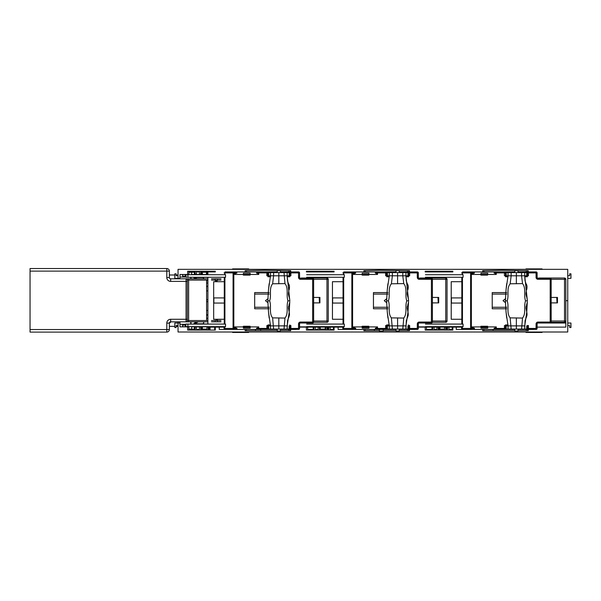 <?xml version="1.0" encoding="UTF-8"?>
<svg xmlns="http://www.w3.org/2000/svg" width="601" height="601" viewBox="0 0 601 601"><rect width="100%" height="100%" fill="white"/><g stroke="black" fill="none" stroke-linecap="round" stroke-linejoin="round"><path stroke-width="0.9" d="M194.521 324.082L198.12 321.828M190.735 324.082L190.787 321.828M190.96 321.828L191.005 324.082M193.477 324.082L196.046 321.828M206.601 315.119L207.886 315.119L206.601 315.119M169.369 326.358L174.823 326.358M176.108 326.358L178.039 326.358M206.601 318.335L207.886 318.335L206.601 318.335M206.601 283.018L207.886 283.018L206.601 283.018M193.477 277.271L195.242 278.819M191.005 277.271L190.975 278.819M190.772 278.819L190.735 277.271M169.369 274.995L174.823 274.995M176.108 274.995L178.039 274.995M196.985 278.819L194.521 277.271M206.601 286.234L207.886 286.234L206.601 286.234M207.886 286.549L206.601 286.549L207.886 286.549M203.716 321.828A1.285 1.285 0 0 0 203.716 321.866L203.716 323.909M248.656 332.007L248.656 332.458L232.61 332.458L232.61 332.007M542.057 332.007L542.057 332.458L526.01 332.458L526.01 332.007M202.432 323.789A1.285 1.285 0 0 0 203.716 322.504A1.285 1.285 0 0 1 202.432 323.789L194.987 323.789M207.886 314.804L206.601 314.804M232.61 269.346L232.61 268.895L248.656 268.895L248.656 269.346M526.01 269.346L526.01 268.895L542.057 268.895L542.057 269.346M203.716 277.444L203.716 278.819A1.285 1.285 0 0 0 202.432 277.564L194.987 277.564M206.601 280.772L207.886 280.772L206.601 280.772M202.432 277.564A1.285 1.285 0 0 1 203.716 278.819M207.886 290.884L206.601 290.884L207.886 290.884M206.601 310.469L207.886 310.469L206.601 310.469M206.601 299.711L207.886 299.711L206.601 299.711M206.601 301.642L207.886 301.642L206.601 301.642M325.216 271.915L319.597 271.915L319.597 271.269L326.982 271.269L326.982 271.915L319.597 271.915L325.697 271.915L325.787 271.269M327.267 271.915L327.267 271.269L334.088 271.269L334.088 271.915L327.305 271.915M443.989 271.915L438.377 271.915L438.377 271.269L445.754 271.269L445.754 271.915L438.377 271.915L444.47 271.915L444.56 271.269M446.04 271.915L446.04 271.269L452.861 271.269L452.861 271.915L446.077 271.915M315.75 271.269L315.75 271.915L318.154 271.915L318.154 271.269M434.523 271.915L434.523 271.269L434.523 271.915L436.927 271.915L436.927 271.269M185.003 274.484L185.003 276.407L185.814 277.053L179.962 277.053L185.641 277.053M182.944 274.484L182.944 276.407L182.306 277.053M408.838 271.915L408.838 270.66L408.838 271.915L409.484 271.915L399.229 271.915M527.61 270.66L527.61 271.915L528.256 271.915L518.002 271.915M290.065 270.66L290.065 271.915L290.711 271.915L280.457 271.915M201.47 271.269L201.47 274.484L206.924 274.484L207.014 271.269M202.409 272.238L202.432 274.71L207.886 274.484M207.886 271.269L207.886 271.915L208.209 271.269L200.824 271.269L200.824 274.484L206.924 274.484M330.197 271.269L330.197 271.915L333.45 271.915L333.457 271.269L333.45 271.915L328.882 271.915M202.432 277.271L207.886 277.444L202.432 277.271M176.108 275.769L178.039 275.769L176.108 275.769L176.108 273.838L174.823 273.838L174.823 278.331L178.039 278.331L178.039 278.819L178.039 278.331L179.962 278.331L179.962 274.484L187.632 274.484L187.632 271.269L195.047 271.269L195.047 274.484L194.408 274.484L194.408 271.269M179.962 278.819L179.962 278.331L179.962 278.819M514.794 271.915L482.671 271.915L483.955 271.915L483.955 270.66M290.711 271.915L290.711 270.66L264.387 270.307L245.125 270.66L245.125 271.915L277.241 271.915M396.014 271.915L363.898 271.915L365.183 271.915L365.183 270.66M206.924 272.238L201.47 272.238M196.489 271.269L196.489 274.484L195.212 274.484L195.212 271.269L200.666 271.269L200.666 274.484L199.382 274.484L199.382 271.269M194.408 272.238L188.917 272.238M188.827 271.269L188.917 274.484L187.632 274.484M246.41 270.66L246.41 271.915L245.125 271.915L245.125 270.66M178.039 278.331L178.039 269.346L567.742 269.346L567.742 300.68L565.811 300.68L567.742 300.68L567.742 332.007L178.039 332.007L178.039 323.022L179.962 323.022L179.962 326.869L187.632 326.869L187.632 330.084L195.047 330.084L195.047 326.869L194.408 326.869L194.408 330.084M448.97 271.269L448.97 271.915L452.222 271.915L452.23 271.269L452.222 271.915L447.655 271.915M438.212 271.915L432.758 271.915L432.758 271.269L438.212 271.269L438.212 271.915M426.372 271.269L426.462 271.915L432.592 271.915L425.177 271.915L425.177 271.269L432.592 271.269L432.592 271.915M319.439 271.915L313.985 271.915L313.985 271.269L319.439 271.269L319.439 271.915M307.599 271.269L307.689 271.915L313.82 271.915L306.405 271.915L306.405 271.269L313.82 271.269L313.82 271.915M210.11 271.269L214.67 271.269L214.677 271.915L210.11 271.915M209.494 271.915L215.316 271.915L215.316 271.269L208.494 271.269L208.494 271.915L209.494 271.915L209.494 271.269M537.114 327.124L565.811 327.124L565.811 321.032A1.285 1.285 0 0 1 564.527 322.316L551.147 322.316M224.909 327.124L207.886 327.124L207.886 326.644M207.886 324.082L207.886 277.271M207.886 274.71L207.886 271.915M505.531 327.124L504.419 327.124M487.696 327.124L480.958 327.124M462.252 327.124L418.334 327.124M368.924 327.124L362.185 327.124M343.682 327.124L299.561 327.124M258.753 327.124L257.852 327.124M250.151 327.124L243.413 327.124M363.898 270.66L363.898 271.915L363.898 270.66L379.306 270.307L409.484 270.66L409.484 271.915M528.256 271.915L528.256 270.66L501.933 270.307L482.671 270.66L482.671 271.915M191.629 274.484L194.408 274.484M196.489 274.484L200.411 274.484M179.962 277.053L179.962 274.484M196.489 271.915L199.382 271.915M185.258 274.484L185.258 276.663M182.689 274.484L182.689 276.663M185.003 276.407L182.944 276.407M567.742 278.331L570.95 278.331L570.95 273.838L569.665 273.838L569.665 275.769L567.742 275.769M433.238 271.269L433.238 271.915L432.758 271.915M314.466 271.269L314.466 271.915L313.985 271.915M321.182 271.915L319.597 271.915M439.955 271.915L438.377 271.915M315.75 330.084L315.75 329.438L318.154 329.438M434.042 329.438L434.523 329.438L434.523 330.084L434.523 329.438L436.927 329.438M527.61 330.693L527.61 329.438L533.711 329.438M414.938 329.408L408.838 329.438L408.838 330.693L408.838 329.438L399.229 329.438M290.065 330.693L290.065 329.438L280.457 329.438M185.003 326.869L185.003 324.946L185.641 324.3L179.962 324.3L179.962 326.869M185.003 324.946L182.944 324.946L182.306 324.3L185.641 324.3M182.944 326.869L182.944 324.946M290.065 329.438L290.711 329.438L290.711 330.693L280.457 330.693M307.599 330.084L307.689 327.124M313.181 327.124L313.181 330.084M315.27 330.084L315.27 327.124M318.154 327.124L318.154 330.084M325.697 327.124L325.787 330.084M320.243 330.084L320.243 327.124M396.014 329.438L338.123 329.438L338.123 326.869L334.088 326.869L334.088 330.084L327.267 330.084L326.982 326.869L326.982 330.084L319.597 330.084L319.439 326.869L319.439 330.084L313.985 330.084L313.82 326.869L313.82 330.084L306.405 330.084L306.405 326.869L299.561 326.869M325.697 329.115L320.243 329.115M328.815 330.084L328.815 327.124M396.014 330.693L383.16 330.693L383.16 329.438L383.16 331.046L379.306 331.046L379.306 329.438L379.306 330.693L363.898 330.693L363.898 329.438M426.372 330.084L426.462 327.124M431.954 327.124L431.954 330.084M434.042 330.084L434.042 327.124M436.927 330.084L436.927 327.124L436.927 330.084M444.47 327.124L444.56 330.084M439.015 330.084L439.015 327.124M514.794 329.438L456.257 329.438L456.257 326.869L452.861 326.869L452.861 330.084L446.04 330.084L445.754 326.869L445.754 330.084L438.377 330.084L438.212 326.869L438.212 330.084L432.758 330.084L432.592 326.869L432.592 330.084L425.177 330.084L425.177 326.869L418.334 326.869M444.47 329.115L439.015 329.115M447.587 330.084L447.587 327.124M452.23 327.124L452.23 330.084L452.222 327.124M179.962 321.828L179.962 323.022M178.039 321.828L178.039 323.022L174.823 323.022L174.823 327.515L176.108 327.515L176.108 325.584L178.039 325.584M201.47 330.084L201.47 326.869L200.824 326.869L200.824 330.084L208.209 330.084L208.209 326.869L208.494 330.084L215.316 330.084L215.316 326.869L219.252 326.869L219.252 329.438L255.538 329.438L255.538 330.047L255.553 329.408L260.676 329.438L260.676 330.047L260.676 329.408L277.241 329.438M210.042 330.084L210.042 327.124M210.11 330.084L214.67 330.084L214.677 327.124L214.67 330.084M207.886 326.869L206.924 326.869L207.014 330.084M206.924 329.115L201.47 329.115M196.489 330.084L196.489 326.869L195.212 326.869L195.212 330.084L200.666 330.084L200.666 326.869L199.382 326.869L199.382 330.084M194.408 329.115L188.917 329.115M188.827 330.084L188.917 326.869L187.632 326.869M201.47 326.869L206.924 326.869L201.47 326.869M196.489 326.869L200.411 326.869M191.629 326.869L194.408 326.869M196.489 329.438L199.382 329.438M179.962 324.3L182.306 324.3M185.258 326.869L185.258 324.69M182.689 326.869L182.689 324.69M202.432 324.082L207.886 323.909L202.432 324.082M527.61 329.438L518.002 329.438M567.742 323.022L570.95 323.022L570.95 327.515L569.665 327.515L569.665 325.584L567.742 325.584M526.311 329.085L536.145 329.408A0.962 0.962 -90 0 0 537.114 328.446L537.039 328.446A0.962 0.962 90 0 1 536.077 329.408L536.069 328.446L537.039 328.446L537.054 323.984A0.962 0.962 90 0 1 538.015 323.022L565.811 323.022L565.811 300.68M528.256 329.438L528.256 330.693L518.002 330.693M482.671 329.438L482.671 330.693L514.794 330.693M409.484 329.438L409.484 330.693L399.229 330.693M290.711 329.438L296.165 329.438M245.125 329.438L245.125 330.693L277.241 330.693M481.709 329.438L476.255 329.408M481.709 328.123L481.709 327.124M330.197 329.438L333.45 329.438M357.482 329.438L362.936 329.408M362.936 328.123L362.936 327.124M244.164 328.123L244.164 327.124M431.954 329.438L426.462 329.438M315.75 329.438L315.27 329.438M313.181 329.438L307.689 329.438M456.257 329.438L475.609 329.438M338.123 329.438L356.836 329.438M219.252 329.438L238.064 329.438M448.97 329.438L452.222 329.438M439.955 329.115L439.955 327.124M461.823 297.916L451.404 297.916L451.404 303.054L461.823 303.054M461.823 281.704L451.216 281.704L451.216 319.266L461.823 319.266M343.051 297.916L332.631 297.916L332.631 303.054L343.051 303.054M343.051 281.704L332.443 281.704L332.443 319.266L343.051 319.266M224.278 297.916L213.858 297.916L213.858 303.054L224.278 303.054M224.278 281.704L213.671 281.704L213.671 319.266L224.278 319.266M250.084 326.26L243.345 326.26L250.084 326.26L250.084 326.906L258.753 326.906L258.753 328.184L256.597 328.184L256.604 329.408L268.993 329.085M288.765 329.085L298.599 329.408A0.962 0.962 -90 0 0 299.561 328.446L299.493 328.446A0.962 0.962 90 0 1 298.532 329.408L298.524 328.446L299.493 328.446L299.508 323.984A0.962 0.962 90 0 1 300.47 323.022L312.655 323.022L312.648 322.053L313.617 322.053A0.962 0.962 90 0 1 313.331 322.737A0.962 0.962 -90 0 0 313.632 322.053L313.617 279.3A0.962 0.962 -90 0 0 313.331 278.616A0.962 0.962 90 0 1 313.632 279.3L328.266 279.3A1.285 1.285 0 0 0 326.982 278.015L301.627 278.015A1.285 1.285 0 0 0 300.778 278.331M288.765 272.591L288.773 271.945L298.532 271.945A0.962 0.676 90 0 1 299.208 272.907L299.493 272.907A0.962 0.962 -90 0 0 298.532 271.945L298.599 271.945A0.962 0.962 90 0 1 299.561 272.907L299.561 277.692M298.532 271.945L298.524 272.907L289.825 272.907M300.455 323.022A0.962 0.962 -90 0 0 299.771 323.3A0.962 0.962 -90 0 1 300.455 323.022L300.447 322.053L312.648 322.053L312.648 279.3L300.447 279.3L300.455 278.331A0.962 0.962 90 0 1 299.493 277.369L299.508 277.369A0.962 0.962 -90 0 0 300.47 278.331L312.655 278.331L312.648 279.3L313.617 279.3L313.632 322.053M313.331 278.616A0.962 0.962 -90 0 0 312.655 278.331A0.962 0.962 90 0 1 313.354 278.616M250.084 275.093L243.345 275.093L250.084 275.093L250.084 274.447L258.753 274.447L258.753 273.17L256.597 273.17L256.604 271.945L268.993 271.945L268.993 272.591M186.19 277.271L185.814 274.71L225.54 274.71L225.54 277.271L186.19 277.271M185.814 326.644L225.54 326.644L225.54 324.082L185.814 324.082L185.814 326.644M224.706 326.644L224.706 328.446L224.053 328.446A0.962 0.962 90 0 0 225.014 329.408L236.832 329.408L236.824 328.446L233.819 328.446L233.827 329.408A0.962 0.751 -90 0 1 233.075 328.446L233.819 328.446L233.827 271.945A0.962 0.751 90 0 0 233.075 272.907L236.824 272.907L234.675 273.17L234.675 274.447L243.345 274.447L243.345 275.093L243.345 274.447M225.014 271.945L225.66 271.945A0.962 0.894 90 0 0 224.766 272.907L233.075 272.907L233.075 328.446L224.909 328.446A0.962 0.751 90 0 0 225.66 329.408A0.962 0.962 -90 0 1 224.706 328.446L224.909 326.644M224.909 274.71L224.909 272.907A0.962 0.751 -90 0 1 225.66 271.945L236.832 271.945L236.824 272.907M267.836 328.184L267.836 325.554M267.986 325.554L266.874 325.554L266.874 328.184L267.986 328.184M250.084 274.447L243.352 274.447M257.791 274.447L257.791 273.17M243.413 274.447L243.413 273.23L243.405 274.447M243.405 273.23L250.151 273.23L250.151 274.447M256.665 271.945L236.892 271.945L236.824 273.17M235.705 273.17L235.705 274.447M235.645 273.17L235.645 274.447M231.58 271.945L236.832 271.945M224.053 328.446L224.053 327.124M260.661 329.408L236.832 329.408M233.827 329.408L236.892 329.408L236.892 328.184L234.675 328.184L234.675 326.906L243.352 326.906L243.345 326.26L243.345 326.906L250.084 326.906M235.645 328.184L235.645 326.906M257.791 326.906L257.791 328.184M257.852 326.906L257.852 328.184M243.413 328.123L243.413 326.906L243.405 328.123L250.151 328.123L250.151 326.906M235.705 328.184L235.705 326.906M224.278 324.082L224.278 277.271M269.068 272.591L268.993 271.945M267.986 275.799L266.874 275.799L266.874 273.17L267.986 273.17M267.836 273.17L267.836 275.799M287.173 276.76L289.825 276.76L289.825 275.799L290.884 275.799L290.884 273.17L289.825 273.17M289.817 276.76L289.922 273.17M312.655 278.331L312.67 278.331A0.962 0.676 90 0 1 313.331 279.3M269.165 292.589L254.681 292.589L269.165 292.589M254.674 308.764L269.21 308.764L254.681 308.764L254.674 292.589M254.681 304.85L254.681 296.503M289.922 325.554L289.922 328.184M289.825 328.184L290.884 328.184L290.884 325.554L289.825 325.554M299.561 328.446L299.561 323.661M312.655 323.022L312.67 323.022A0.962 0.962 -90 0 0 313.354 322.737A0.962 0.962 90 0 1 312.655 323.022M214.948 280.104L217.517 280.419L215.271 280.742L217.201 280.742M211.477 278.819L220.995 278.819M220.995 321.828L211.477 321.828M216.232 319.905L217.201 319.905L216.232 319.905M220.995 320.543L217.239 320.543L217.239 321.828M215.233 321.828L215.233 320.543L211.477 320.543M220.995 280.104L217.239 280.104L217.239 278.819M215.233 278.819L215.233 280.104L211.477 280.104M207.886 321.828L170.654 321.828A1.285 1.285 0 0 0 169.369 323.113L169.369 329.536A2.569 2.569 0 0 1 166.8 332.105L30.05 332.105L30.05 268.542L166.8 268.542A2.569 2.569 0 0 1 169.369 271.111L169.369 277.534A1.285 1.285 0 0 0 170.654 278.819L186.062 278.819A1.285 1.285 0 0 1 187.347 280.104L187.347 281.381L187.347 280.104L188.631 280.104L188.631 320.543L207.886 320.543M169.369 329.536L166.8 329.536L166.8 323.113A3.854 3.854 0 0 1 170.654 319.266L186.062 319.266L186.062 281.381L187.347 281.381L187.347 320.543L188.631 320.543L188.631 321.828L186.062 321.828A1.285 1.285 0 0 0 187.347 320.543A1.285 1.285 0 0 1 186.062 321.828L186.062 319.266L187.347 319.266M186.062 278.819L188.631 278.819L186.062 278.819L186.062 281.381L170.654 281.381L170.654 278.819M207.886 280.104L188.631 280.104L188.631 278.819L207.886 278.819M206.601 280.104L206.601 320.543M368.856 326.26L362.118 326.26L368.856 326.26L368.856 326.906L377.526 326.906L377.526 328.184L375.377 328.184L375.377 329.408L387.765 329.085M407.538 329.085L417.372 329.408A0.962 0.962 -90 0 0 418.334 328.446L418.266 328.446A0.962 0.962 90 0 1 417.304 329.408L417.297 328.446L418.266 328.446L418.281 323.984A0.962 0.962 90 0 1 419.243 323.022L431.428 323.022L431.42 322.053L432.389 322.053A0.962 0.962 90 0 1 432.104 322.737A0.962 0.962 -90 0 0 432.404 322.053L432.389 279.3A0.962 0.962 -90 0 0 432.104 278.616A0.962 0.962 90 0 1 432.404 279.3L447.039 279.3A1.285 1.285 0 0 0 445.754 278.015L420.399 278.015A1.285 1.285 0 0 0 419.551 278.331M407.538 272.591L407.546 271.945L417.304 271.945A0.962 0.676 90 0 1 417.98 272.907L418.266 272.907A0.962 0.962 -90 0 0 417.304 271.945L417.372 271.945A0.962 0.962 90 0 1 418.334 272.907L418.334 277.692M417.304 271.945L417.297 272.907L408.597 272.907M419.228 323.022A0.962 0.962 -90 0 0 418.544 323.3A0.962 0.962 -90 0 1 419.228 323.022L419.22 322.053L431.42 322.053L431.42 279.3L419.22 279.3L419.228 278.331A0.962 0.962 90 0 1 418.266 277.369L418.281 277.369A0.962 0.962 -90 0 0 419.243 278.331L431.428 278.331L431.42 279.3L432.389 279.3L432.404 322.053M432.104 278.616A0.962 0.962 -90 0 0 431.428 278.331A0.962 0.962 90 0 1 432.127 278.616M368.856 275.093L362.118 275.093L368.856 275.093L368.856 274.447L377.526 274.447L377.526 273.17L375.377 273.17L375.377 271.945L387.773 271.945L387.765 272.591M343.787 271.945L352.599 271.945A0.962 0.751 90 0 0 351.848 272.907L352.592 272.907L352.599 271.945L355.604 271.945L355.597 273.17L353.448 273.17L353.448 274.447L362.118 274.447L362.118 275.093L362.118 274.447M343.479 326.644L343.479 328.446L342.825 328.446L342.825 327.124L342.825 328.446A0.962 0.962 90 0 0 343.787 329.408L352.599 329.408A0.962 0.751 -90 0 1 351.848 328.446L352.592 328.446L352.599 329.408L355.604 329.408L355.664 328.184L355.604 329.408M343.479 274.71L343.479 272.907L351.848 272.907L351.848 328.446L343.682 328.446A0.962 0.751 90 0 0 344.433 329.408A0.962 0.962 -90 0 1 343.479 328.446L343.682 326.644M386.608 328.184L386.608 325.554M386.759 325.554L385.647 325.554L385.647 328.184L386.759 328.184M368.856 326.906L362.125 326.906L362.118 326.26L362.125 326.906L353.448 326.906L353.448 328.184L355.597 328.184M376.564 326.906L376.564 328.184M362.185 274.447L362.185 273.23L362.185 274.447M362.185 273.23L368.924 273.23L368.924 274.447M375.437 271.945L355.664 271.945L355.597 273.17M354.477 273.17L354.477 274.447M376.564 274.447L376.564 273.17M368.856 274.447L362.125 274.447M354.417 273.17L354.417 274.447M350.353 271.945L355.604 271.945M306.668 324.082L344.313 324.082L344.313 326.644L306.668 326.644M306.668 277.271L344.313 277.271L344.313 274.71L306.668 274.71M354.417 328.184L354.417 326.906M354.477 328.184L354.477 326.906M362.185 328.123L362.185 326.906L362.185 328.123L368.924 328.123L368.924 326.906M379.464 329.408L379.449 330.047L379.449 329.408L343.787 329.408M374.318 330.047L374.325 329.408L374.318 330.047M343.051 324.082L343.051 277.271M387.84 272.591L387.773 271.945M386.759 275.799L385.647 275.799L385.647 273.17L386.759 273.17M386.608 273.17L386.608 275.799M408.597 273.17L409.657 273.17L409.657 275.799L408.597 275.799L408.597 276.76L408.59 272.591L407.951 272.591L407.951 275.799L405.938 275.799L405.938 272.591L407.951 272.591M408.597 272.591L408.672 275.799L408.695 273.17M431.428 278.331L431.443 278.331A0.962 0.676 90 0 1 432.104 279.3M387.938 292.589L373.454 292.589L387.938 292.589M373.446 308.764L387.983 308.764L373.454 308.764L373.446 292.589M373.454 304.85L373.454 296.503M408.695 325.554L408.695 328.184M408.597 328.184L409.657 328.184L409.657 325.554L408.597 325.554M418.334 328.446L418.334 323.661M431.428 323.022L431.443 323.022A0.962 0.962 -90 0 0 432.127 322.737A0.962 0.962 90 0 1 431.428 323.022M550.216 323.022A0.962 0.962 -90 0 0 550.899 322.737A0.962 0.962 90 0 1 550.2 323.022L550.193 322.053L551.162 322.053A0.962 0.962 90 0 1 550.877 322.737A0.962 0.962 -90 0 0 551.177 322.053L551.162 279.3A0.962 0.962 -90 0 0 550.877 278.616A0.962 0.962 90 0 1 551.177 279.3L565.811 279.3A1.285 1.285 0 0 0 564.527 278.015L539.172 278.015A1.285 1.285 0 0 0 538.323 278.331M526.311 272.591L526.318 271.945L536.077 271.945A0.962 0.676 90 0 1 536.753 272.907L537.039 272.907A0.962 0.962 -90 0 0 536.077 271.945L536.145 271.945A0.962 0.962 90 0 1 537.114 272.907L537.114 277.692M536.077 271.945L536.069 272.907L527.37 272.907M538 323.022A0.962 0.962 -90 0 0 537.317 323.3A0.962 0.962 -90 0 1 538 323.022L537.993 322.053L550.193 322.053L550.193 279.3L537.993 279.3L538 278.331A0.962 0.962 90 0 1 537.039 277.369L537.054 277.369A0.962 0.962 -90 0 0 538.015 278.331L550.2 278.331L550.193 279.3L551.162 279.3L551.177 322.053M550.877 278.616A0.962 0.962 -90 0 0 550.2 278.331A0.962 0.962 90 0 1 550.899 278.616M487.629 275.093L480.89 275.093L487.629 275.093L487.629 274.447L496.298 274.447L496.298 273.17L494.15 273.17L494.15 271.945L506.545 271.945L506.538 272.591M462.56 271.945L463.213 271.945A0.962 0.962 90 0 0 462.252 272.907L462.462 272.907A0.962 0.751 -90 0 1 463.213 271.945L471.372 271.945A0.962 0.751 90 0 0 470.621 272.907L471.364 272.907L471.372 271.945L474.377 271.945L474.369 273.17L472.221 273.17L472.221 274.447L480.898 274.447L480.89 275.093L480.89 274.447L487.629 274.447M462.252 326.644L462.252 328.446L461.606 328.446A0.962 0.962 90 0 0 462.56 329.408L471.372 329.408A0.962 0.751 -90 0 1 470.621 328.446L471.364 328.446L471.372 329.408L474.377 329.408L474.437 328.184L474.377 329.408M487.629 326.26L480.89 326.26L487.629 326.26L487.629 326.906L496.298 326.906L496.298 328.184L494.15 328.184L494.15 329.408L506.538 329.085M527.468 325.554L527.468 328.184M527.37 328.184L528.429 328.184L528.429 325.554L527.37 325.554M505.531 328.184L504.419 328.184L504.419 325.554L505.531 325.554M487.629 326.906L480.898 326.906L480.89 326.26L480.898 326.906L472.221 326.906L472.221 328.184L474.369 328.184M495.337 326.906L495.337 328.184M480.958 274.447L480.958 273.23L480.958 274.447M480.958 273.23L487.696 273.23L487.696 274.447M494.21 271.945L474.437 271.945L474.369 273.17M473.25 273.17L473.25 274.447M495.337 274.447L495.337 273.17M473.19 273.17L473.19 274.447M469.126 271.945L474.377 271.945M425.44 324.082L463.086 324.082L463.086 326.644L425.44 326.644M425.44 277.271L463.086 277.271L463.086 274.71L425.44 274.71M473.19 328.184L473.19 326.906M473.25 328.184L473.25 326.906M480.958 328.123L480.958 326.906L480.958 328.123L487.696 328.123L487.696 326.906M498.221 329.408L471.372 329.408M493.09 330.047L493.098 329.408L493.09 330.047M469.126 329.408L462.56 329.408M461.606 328.446L461.606 327.124M461.823 324.082L461.823 277.271M506.613 272.591L506.545 271.945M527.37 273.17L528.429 273.17L528.429 275.799L527.37 275.799L527.37 276.76L527.362 272.591L526.724 272.591L526.724 275.799L524.711 275.799L524.711 272.591L526.724 272.591M527.37 272.591L527.445 275.799L527.468 273.17M550.2 278.331L550.216 278.331A0.962 0.676 90 0 1 550.877 279.3M506.711 292.589L492.227 292.589L506.711 292.589M492.219 308.764L506.756 308.764L492.227 308.764L492.219 292.589M492.227 304.85L492.227 296.503M537.114 328.446L537.114 323.661M505.531 273.17L504.419 273.17L504.419 275.799L505.531 275.799M280.457 329.085L280.457 331.008L277.241 331.008L277.241 329.085M277.241 272.591L277.241 270.66L280.457 270.66L280.457 272.591M284.025 272.591L284.979 283.604C288.856 288.42 285.978 295.234 287.992 300.838L289.825 300.838L287.165 275.799L284.025 275.799L287.165 275.799L287.165 272.591L289.171 272.591L289.171 275.799L287.165 275.799L287.165 272.591L267.986 272.591L267.986 276.76L270.495 276.76M289.817 272.591L289.171 272.591M284.025 275.799L268.632 275.799L268.632 272.591M273.613 272.591L273.613 275.799L270.503 275.799L270.503 272.591M270.503 275.799L268.497 289.72L267.821 300.838L269.631 300.838C271.66 295.286 268.745 288.503 272.614 283.792L284.979 283.604M273.613 275.799L272.614 283.792M270.503 329.085L270.503 325.877L287.165 325.877L287.165 329.085L268.632 329.085L268.632 325.877L270.503 325.877L268.497 311.957L267.821 300.838M273.613 329.085L272.614 317.876L284.979 318.064L284.025 329.085M284.979 318.064C288.856 313.256 285.978 306.435 287.992 300.838M284.025 325.877L287.165 325.877L289.201 312.152L289.78 301.649M269.631 300.838C271.66 306.39 268.745 313.174 272.614 317.876M289.825 329.085L289.825 324.916L289.825 329.085L287.165 329.085L287.556 320.528L289.149 316.344M270.495 324.916L267.986 324.916L267.986 329.085L268.632 329.085M399.229 329.085L399.229 331.008L396.014 331.008L396.014 329.085M396.014 272.591L396.014 270.66L399.229 270.66L399.229 272.591M408.59 276.76L405.945 276.76M387.405 272.591L405.938 272.591L405.938 275.799L402.798 275.799L403.752 283.604C407.628 288.42 404.751 295.234 406.772 300.838L408.597 300.838L405.938 275.799L387.405 275.799L387.405 272.591L386.759 272.591L386.759 276.76L389.268 276.76M392.385 272.591L392.385 275.799L389.275 275.799L389.275 272.591M402.798 275.799L402.798 272.591M389.275 275.799L387.269 289.72L386.593 300.838L388.404 300.838C390.432 295.286 387.525 288.503 391.386 283.792L403.752 283.604M392.385 275.799L391.386 283.792M389.275 329.085L389.275 325.877L405.938 325.877L405.938 329.085L387.405 329.085L387.405 325.877L389.275 325.877L387.269 311.957L386.593 300.838M392.385 329.085L391.386 317.876L403.752 318.064L402.798 329.085M403.752 318.064C407.628 313.256 404.751 306.435 406.772 300.838M402.798 325.877L405.938 325.877L407.974 312.152L408.552 301.649M388.404 300.838C390.432 306.39 387.525 313.174 391.386 317.876M408.65 327.162L408.597 324.916L408.65 327.162M389.268 324.916L386.759 324.916L386.759 329.085L387.405 329.085M407.951 325.877L407.951 329.085L405.938 329.085L406.329 320.528L407.921 316.344M407.951 329.085L408.59 329.085M518.002 329.085L518.002 331.008L514.794 331.008L514.794 329.085M514.794 272.591L514.794 270.66L518.002 270.66L518.002 272.591M527.362 276.76L524.718 276.76M506.177 272.591L524.711 272.591L524.711 275.799L521.57 275.799L522.524 283.604C526.401 288.42 523.524 295.234 525.544 300.838L527.37 300.838L524.711 275.799L506.177 275.799L506.177 272.591L505.531 272.591L505.531 276.76L508.04 276.76M511.158 272.591L511.158 275.799L508.048 275.799L508.048 272.591M521.57 275.799L521.57 272.591M508.048 275.799L506.042 289.72L505.366 300.838L507.176 300.838C509.205 295.286 506.297 288.503 510.159 283.792L522.524 283.604M511.158 275.799L510.159 283.792M508.048 329.085L508.048 325.877L524.711 325.877L524.711 329.085L506.177 329.085L506.177 325.877L508.048 325.877L506.042 311.957L505.366 300.838M511.158 329.085L510.159 317.876L522.524 318.064L521.57 329.085M522.524 318.064C526.401 313.256 523.524 306.435 525.544 300.838M521.57 325.877L524.711 325.877L526.746 312.152L527.325 301.649M507.176 300.838C509.205 306.39 506.297 313.174 510.159 317.876M526.724 325.877L526.724 329.085L527.37 329.085L527.445 325.877M508.04 324.916L505.531 324.916L505.531 329.085L506.177 329.085M527.362 329.085L527.37 325.877M526.724 329.085L524.711 329.085L525.101 320.528L526.694 316.344M539.172 278.331L537.302 278.015M551.177 302.889L557.465 302.889L557.465 297.435L551.177 297.435M565.811 279.3L565.811 321.032A1.285 1.285 0 0 1 564.527 322.316L564.527 278.015M420.399 278.331L418.529 278.015M432.404 302.889L438.692 302.889L438.692 297.435L432.404 297.435M432.404 321.032L445.754 321.032L445.754 322.316L432.374 322.316M445.754 278.015L445.754 321.032L447.039 321.032A1.285 1.285 0 0 1 445.754 322.316A1.285 1.285 0 0 0 447.039 321.032L447.039 279.3M313.632 302.889L319.92 302.889L319.92 297.435L313.632 297.435M301.627 278.331L299.756 278.015M313.632 321.032L326.982 321.032L326.982 322.316L313.594 322.316M326.982 278.015L326.982 321.032L328.266 321.032A1.285 1.285 0 0 1 326.982 322.316A1.285 1.285 0 0 0 328.266 321.032L328.266 279.3M505.599 302.814L503.029 300.68L505.674 298.554M386.826 302.814L384.257 300.68L386.901 298.554M268.054 302.814L265.484 300.68L268.129 298.554M557.007 302.889L556.744 297.435M438.234 302.889L437.971 297.435M319.462 302.889L319.199 297.435M169.369 323.203A7.708 7.708 0 0 0 170.962 321.828M170.113 278.699A7.708 7.708 0 0 0 169.662 278.346M234.21 332.458L234.21 332.007M247.049 332.458L247.049 332.007M527.61 332.458L527.61 332.007M540.457 332.458L540.457 332.007M234.21 268.895L234.21 269.346M247.049 269.346L247.049 268.895M527.61 268.895L527.61 269.346M540.457 269.346L540.457 268.895M407.553 270.66L407.553 271.915M526.333 270.66L526.333 271.915M288.78 270.66L288.78 271.915M206.444 272.238L206.444 274.484M327.906 330.084L327.906 327.124M333.457 327.124L333.457 330.084L333.45 327.124M446.678 330.084L446.678 327.124M209.125 330.084L209.125 327.124M202.409 329.115L202.409 326.869M243.413 327.568L244.164 327.568M288.78 330.693L288.78 329.438M246.41 330.693L246.41 329.438M407.553 330.693L407.553 329.438M365.183 330.693L365.183 329.438M483.955 330.693L483.955 329.438M526.333 330.693L526.333 329.438M482.032 327.124L482.032 328.123M363.259 327.124L363.259 328.123M244.487 327.124L244.487 328.123M325.216 329.115L325.216 327.124M267.986 328.446L256.597 328.446M299.771 323.3A0.962 0.962 -90 0 0 299.493 323.984L298.524 323.984L298.524 328.446L289.825 328.446M299.561 272.907L299.493 277.369L298.524 277.369L298.524 272.907L299.208 272.907M300.455 278.331A0.962 0.962 90 0 1 299.771 278.053M267.986 272.907L256.597 272.907M224.706 277.271L224.706 324.082M225.66 271.945A0.962 0.962 90 0 0 224.706 272.907L224.766 272.907M224.706 274.71L224.706 272.907L224.053 272.907M187.895 326.644L187.895 324.082M224.909 324.082L224.909 277.271M187.895 274.71L187.895 277.271M300.447 279.3A1.923 1.923 90 0 1 298.524 277.369M300.447 322.053A1.923 1.923 -90 0 0 298.524 323.984M217.201 319.905L217.517 320.228L214.948 320.543M170.654 319.266L170.654 321.828A1.285 1.285 0 0 0 169.369 323.113L166.8 323.113M30.05 329.536L166.8 329.536L166.8 332.105M170.654 281.381A3.854 3.854 0 0 1 166.8 277.534L169.369 277.534M166.8 277.534L166.8 271.111L169.369 271.111M166.8 268.542L166.8 271.111L30.05 271.111M386.759 328.446L375.377 328.446M418.544 323.3A0.962 0.962 -90 0 0 418.266 323.984L417.297 323.984L417.297 328.446L408.597 328.446M418.334 272.907L418.266 277.369L417.297 277.369L417.297 272.907L417.98 272.907M419.228 278.331A0.962 0.962 90 0 1 418.544 278.053M386.759 272.907L375.377 272.907M343.682 274.71L343.682 272.907A0.962 0.751 -90 0 1 344.433 271.945A0.962 0.962 90 0 0 343.479 272.907L342.825 272.907M343.479 277.271L343.479 324.082M355.597 328.446L352.592 328.446L352.592 272.907L355.597 272.907M351.893 328.792A0.962 0.503 -0.2 0 0 352.592 328.95M344.433 271.945A0.962 0.894 90 0 0 343.547 272.907M343.682 324.082L343.682 277.271M419.22 279.3A1.923 1.923 90 0 1 417.297 277.369M419.22 322.053A1.923 1.923 -90 0 0 417.297 323.984M537.317 323.3A0.962 0.962 -90 0 0 537.039 323.984L536.069 323.984L536.069 328.446L527.37 328.446M537.114 272.907L537.039 277.369L536.069 277.369L536.069 272.907L536.753 272.907M538 278.331A0.962 0.962 90 0 1 537.317 278.053M505.531 272.907L494.15 272.907M462.252 274.71L462.252 272.907L461.606 272.907M462.252 277.271L462.252 324.082M462.462 274.71L462.462 272.907L470.621 272.907L470.621 328.446L462.462 328.446A0.962 0.751 90 0 0 463.213 329.408A0.962 0.962 -90 0 1 462.252 328.446L462.462 326.644M505.531 328.446L494.15 328.446M474.369 328.446L471.364 328.446L471.364 272.907L474.369 272.907M470.666 328.792A0.962 0.503 -0.2 0 0 471.364 328.95M462.462 324.082L462.462 277.271M537.993 279.3A1.923 1.923 90 0 1 536.069 277.369M537.993 322.053A1.923 1.923 -90 0 0 536.069 323.984M278.804 283.792L278.819 272.591M278.804 317.876L278.819 329.085M289.171 325.877L289.171 329.085M397.577 283.792L397.592 272.591M397.577 317.876L397.592 329.085M516.349 283.792L516.364 272.591M516.349 317.876L516.364 329.085M551.177 321.032L565.811 321.032M506.748 307.261L492.219 307.261M506.778 294.092L492.219 294.092M387.976 307.261L373.446 307.261M388.006 294.092L373.446 294.092M269.203 307.261L254.674 307.261M269.233 294.092L254.674 294.092M324.412 271.915L324.412 271.269M443.185 271.915L443.185 271.269M214.67 271.915L214.67 271.269M330.197 327.124L330.197 330.084M448.97 327.124L448.97 330.084M191.629 274.71L191.629 272.238M191.629 329.115L191.629 326.644M342.825 328.446L342.825 327.124M269.15 283.695L268.497 289.72M289.201 289.524C289.69 286.925 289.479 285.032 288.57 283.86M288.57 317.816L289.201 312.152M268.497 311.957L269.15 317.982M287.165 275.799L287.481 280.787M287.496 280.87L288.33 283.289M288.375 283.402L288.78 284.348M288.983 284.874L289.366 286.106M289.464 286.654L288.728 291.35M288.615 291.846L288.397 293.754M288.442 294.377L288.63 295.422M288.848 296.255L289.081 297.037M289.306 297.773L289.644 299.14M289.787 300.124L289.825 300.838M289.644 302.566L289.351 303.73M289.156 304.406L288.901 305.233M288.653 306.157L288.45 307.254M288.397 307.937L289.321 312.685M289.344 312.82L289.502 314.631M289.464 315.052L289.389 315.487M387.923 283.695L387.269 289.72M407.974 289.524C408.462 286.925 408.252 285.032 407.343 283.86M407.343 317.816L407.974 312.152M387.269 311.957L387.923 317.982M405.938 275.799L406.253 280.787M406.268 280.87L407.102 283.289M407.147 283.402L407.553 284.348M407.756 284.874L408.139 286.106M408.237 286.654L407.501 291.35M407.388 291.846L407.17 293.754M407.215 294.377L407.403 295.422M407.621 296.255L407.854 297.037M408.079 297.773L408.417 299.14M408.56 300.124L408.597 300.838M408.417 302.566L408.132 303.73M407.929 304.406L407.673 305.233M407.425 306.157L407.223 307.254M407.17 307.937L408.094 312.685M408.124 312.82L408.274 314.631M408.237 315.052L408.087 315.803M506.696 283.695L506.042 289.72M526.746 289.524C527.235 286.925 527.024 285.032 526.115 283.86M526.115 317.816L526.746 312.152M506.042 311.957L506.696 317.982M524.711 275.799L525.034 280.787M525.049 280.87L525.875 283.289M525.92 283.402L526.326 284.348M526.536 284.874L526.919 286.106M527.017 286.654L526.273 291.35M526.16 291.846L525.943 293.754M525.988 294.377L526.175 295.422M526.393 296.255L526.626 297.037M526.852 297.773L527.19 299.14M527.34 300.124L527.37 300.838M527.19 302.566L526.904 303.73M526.701 304.406L526.446 305.233M526.198 306.157L525.995 307.254M525.943 307.937L526.867 312.685M526.897 312.82L527.047 314.631M527.009 315.052L526.859 315.803"/></g></svg>
